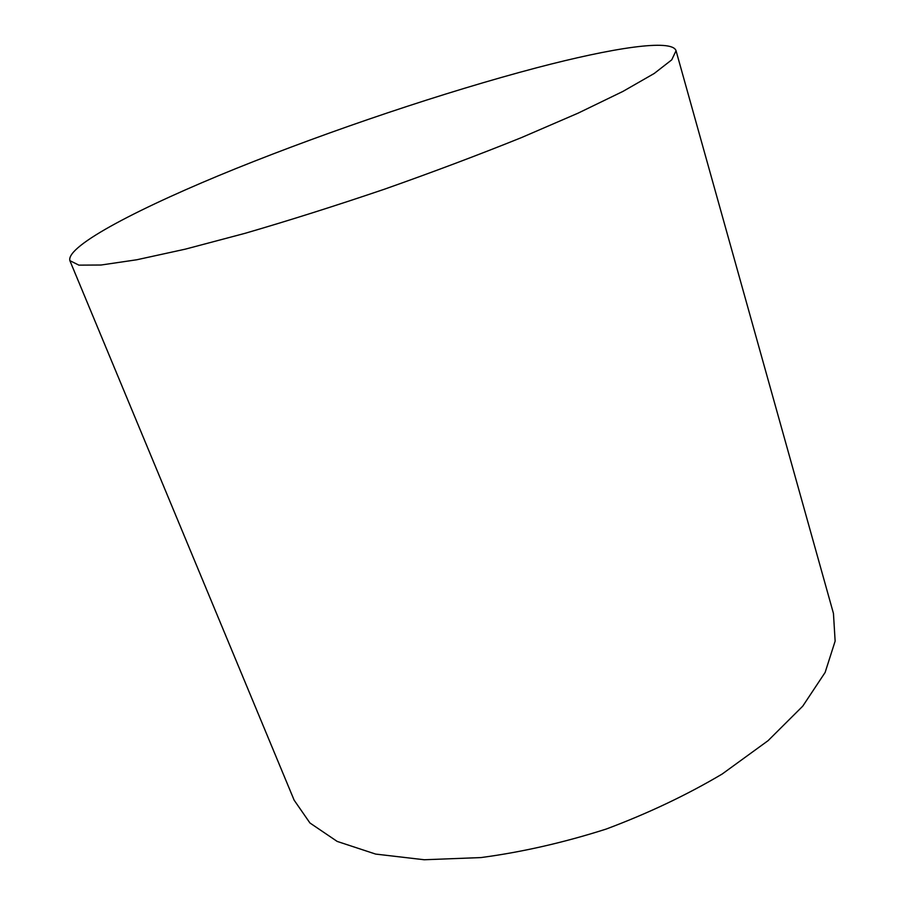 <?xml version="1.0" encoding="UTF-8"?>
<svg xmlns="http://www.w3.org/2000/svg" width="905" height="905" viewBox="0 0 905 905"><rect width="100%" height="100%" fill="white"/><g stroke="black" fill="none" stroke-linecap="round" stroke-linejoin="round"><path stroke-width="1.36" d="M536.97 67.694C444.898 91.937 331.162 130.184 235.866 168.59C141.644 206.691 65.895 245.696 69.866 260.64L78.882 265.142L101.055 265.018L136.768 259.769L185.378 249.135L245.085 233.309C289.51 220.368 335.993 205.65 384.546 189.168C432.895 172.097 478.53 154.913 521.45 137.605L578.148 113.125L622.923 91.416L654.236 73.463L671.736 59.843L676.046 50.737C672.223 38.553 612.47 47.897 536.97 67.694M69.866 260.64L294.136 800.167L309.951 822.996L337.192 841.424L375.632 854.082L424.219 859.75L480.894 857.578C521.834 852.148 563.589 842.646 606.135 829.082C647.969 813.425 686.646 795.076 722.179 774.024L768.074 740.675L802.735 706.183L825.122 672.46L835.134 641.136L833.448 613.42L676.046 50.737"/></g></svg>
